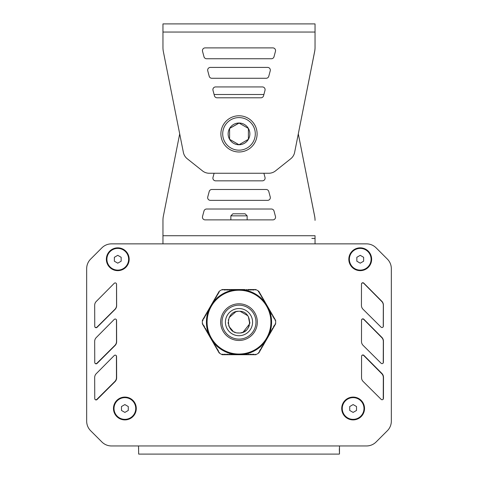 <?xml version="1.0" encoding="UTF-8"?>
<svg xmlns="http://www.w3.org/2000/svg" width="478" height="478" viewBox="0 0 478 478"><rect width="100%" height="100%" fill="white"/><g stroke="black" fill="none" stroke-linecap="round" stroke-linejoin="round"><path stroke-width="0.72" d="M258.419 291.682L258.825 291.293L258.801 292.166L259.482 292.434L258.861 291.353M247.963 289.543L248.584 290.056L249.594 289.543L250.215 290.056L251.219 289.543L251.84 290.056L252.85 289.543L253.471 290.056L254.481 289.543L255.473 289.955L255.796 289.543L247.963 289.543L247.341 290.056L246.331 289.543L245.71 290.056L244.7 289.543L244.079 290.056L243.075 289.543L242.454 290.056L241.444 289.543L240.822 290.056L239.813 289.543L239.191 290.056L238.187 289.543L237.56 290.056L236.556 289.543L235.935 290.056L234.925 289.543L234.304 290.056L233.3 289.543L232.672 290.056L231.669 289.543L231.047 290.056L230.038 289.543L229.416 290.056L228.406 289.543L227.785 290.056L226.781 289.543L226.16 290.056L225.15 289.543L224.529 290.056L223.519 289.543L222.527 289.955L222.204 289.543A36.663 36.663 0 0 0 219.175 291.293L217.705 293.845L217.837 294.639L216.887 295.255L217.018 296.049L216.074 296.665L216.205 297.459L215.261 298.075L215.196 299.204L214.443 299.491L214.574 300.286L213.63 300.901L213.762 301.696L212.818 302.311L212.752 303.44L211.999 303.721L211.939 304.85L211.234 305.072A32.588 32.588 0 0 0 211.156 305.197L211.318 305.926L210.368 306.541L210.499 307.336L209.555 307.957L209.495 309.081L208.743 309.368L208.683 310.491L207.924 310.778L208.055 311.572L207.111 312.188L207.052 313.317L206.299 313.598L206.239 314.727L205.48 315.008L205.612 315.803L204.668 316.424L204.799 317.219L203.855 317.834L203.987 318.629L203.036 319.244L202.893 320.308L202.379 320.385A36.663 36.663 0 0 0 202.379 323.881L202.893 323.953L203.036 325.022L203.987 325.637L203.855 326.432L204.608 326.713L204.668 327.842L205.612 328.458L205.48 329.252L206.43 329.868L206.299 330.662L207.052 330.949L207.111 332.079L207.864 332.359L207.924 333.489L208.683 333.769L208.743 334.899L209.495 335.18L209.555 336.309L210.499 336.924L210.368 337.719L211.127 338.006L211.186 339.129L212.13 339.75L211.999 340.545L212.752 340.826L212.818 341.955L213.762 342.571L213.63 343.365L214.574 343.981L214.443 344.775L215.196 345.062L215.261 346.186L216.205 346.801L216.074 347.596L217.018 348.217L216.887 349.012L217.837 349.627L217.705 350.422L218.458 350.703L218.518 351.832L219.372 352.489L219.175 352.973A36.663 36.663 0 0 0 222.204 354.718L238.175 354.718M211.192 305.119L217.705 293.845L218.649 293.229L218.518 292.434L219.199 292.166L219.175 291.293M258.825 291.293A36.663 36.663 0 0 0 255.796 289.543M239.831 354.718L255.796 354.718A36.663 36.663 0 0 0 258.825 352.973L266.808 339.141L266.682 338.334L267.632 337.719L267.501 336.924L268.445 336.309L268.505 335.18L269.257 334.899L269.317 333.769L270.076 333.489L270.136 332.359L270.889 332.079L270.948 330.949L271.701 330.662L271.57 329.868L272.52 329.252L272.388 328.458L273.332 327.842L273.392 326.713L274.145 326.432L274.014 325.637L274.964 325.022L275.107 323.953L275.621 323.881A36.663 36.663 0 0 0 275.621 320.385L275.107 320.308L274.964 319.244L274.014 318.629L274.145 317.834L273.201 317.219L273.332 316.424L272.579 316.137L272.52 315.008L271.57 314.393L271.701 313.598L270.948 313.317L270.889 312.188L269.945 311.572L270.076 310.778L269.317 310.491L269.257 309.368L268.505 309.081L268.445 307.957L267.501 307.336L267.632 306.541L266.682 305.926L266.766 305.066M222.336 354.174L222.204 354.718L222.951 354.258L223.519 354.718L224.146 354.21L225.15 354.718L225.771 354.21L226.781 354.718L227.403 354.21L228.406 354.718L229.034 354.21L230.038 354.718L230.659 354.21L231.669 354.718L232.29 354.21L233.3 354.718L233.921 354.21L234.925 354.718L235.546 354.21L236.556 354.718L237.56 354.21L238.187 354.724L239.191 354.21L239.813 354.718L238.199 354.718M239.813 354.724L240.44 354.21L241.444 354.718L242.065 354.21L243.075 354.718L243.696 354.21L244.7 354.718L245.328 354.21L246.331 354.718L246.953 354.21L247.963 354.718L248.584 354.21L249.594 354.718L250.215 354.21L251.219 354.718L251.84 354.21L252.85 354.718L253.471 354.21L254.481 354.718L255.473 354.312L255.796 354.718M258.825 352.973L258.628 352.489L259.482 351.832L259.542 350.703L260.295 350.422L260.163 349.627L261.113 349.012L261.173 347.882L261.926 347.596L261.795 346.801L262.739 346.186L262.804 345.062L263.557 344.775L263.617 343.646L264.37 343.365L264.43 342.236L265.182 341.955L265.248 340.826L266.001 340.545L266.061 339.416L266.814 339.135M266.844 305.197A32.588 32.588 0 0 0 266.766 305.072L266.061 304.85L266.001 303.721L265.248 303.44L265.182 302.311L264.238 301.696L264.37 300.901L263.426 300.286L263.557 299.491L262.804 299.204L262.739 298.075L261.795 297.459L261.926 296.665L260.982 296.049L261.113 295.255L260.163 294.639L260.295 293.845L259.351 293.229L259.482 292.434L266.808 305.119M266.025 340.336A32.588 32.588 0 0 1 265.792 340.683M265.165 341.561A32.588 32.588 0 0 1 264.704 342.164M264.274 342.702A32.588 32.588 0 0 1 244.174 354.306M243.499 354.407A32.588 32.588 0 0 1 242.746 354.503M268.283 307.832A32.588 32.588 0 0 1 268.463 308.202M268.905 309.188A32.588 32.588 0 0 1 269.198 309.887M269.449 310.527A32.588 32.588 0 0 1 269.449 333.734M269.198 334.373A32.588 32.588 0 0 1 268.905 335.072M264.704 302.102A32.588 32.588 0 0 1 265.165 302.705M265.792 303.584A32.588 32.588 0 0 1 266.025 303.924M244.174 289.961A32.588 32.588 0 0 1 264.274 301.564M241.253 289.62A32.588 32.588 0 0 1 241.665 289.656M211.975 303.924A32.588 32.588 0 0 1 212.208 303.584M212.835 302.705A32.588 32.588 0 0 1 213.296 302.102M213.726 301.564A32.588 32.588 0 0 1 233.826 289.961M234.501 289.859A32.588 32.588 0 0 1 235.254 289.764M236.747 354.64A32.588 32.588 0 0 1 236.335 354.61M241.665 354.61A32.588 32.588 0 0 1 241.253 354.64M268.463 336.064A32.588 32.588 0 0 1 268.283 336.434M242.746 289.764A32.588 32.588 0 0 1 243.499 289.859M236.335 289.656A32.588 32.588 0 0 1 236.747 289.62M209.537 308.202A32.588 32.588 0 0 1 209.717 307.832M208.802 309.887A32.588 32.588 0 0 1 209.095 309.188M208.551 333.734A32.588 32.588 0 0 1 208.551 310.527M209.095 335.072A32.588 32.588 0 0 1 208.802 334.373M209.717 336.434A32.588 32.588 0 0 1 209.537 336.064M212.208 340.683A32.588 32.588 0 0 1 211.975 340.336M213.296 342.164A32.588 32.588 0 0 1 212.835 341.561M233.826 354.306A32.588 32.588 0 0 1 213.726 342.702M235.254 354.503A32.588 32.588 0 0 1 234.501 354.407M239 305.161A16.975 16.975 0 0 1 253.699 330.621A16.975 16.975 0 0 1 224.302 330.621A16.975 16.975 0 0 1 239 305.161M239 290.224A31.907 31.907 0 0 0 207.094 322.13A31.907 31.907 0 0 0 239 354.043A31.907 31.907 0 0 0 270.906 322.13A31.907 31.907 0 0 0 239 290.224M202.415 323.941L210.362 337.707M210.38 337.731L219.139 352.913M202.917 320.541L202.379 320.385L210.362 306.559M211.18 305.143L210.374 306.541M244.7 289.543L239.825 289.543M239.801 289.543L238.187 289.543M238.169 289.543L222.204 289.543M275.585 320.326L267.638 306.553M267.62 306.535L266.814 305.131M266.82 339.123L267.626 337.719M267.638 337.707L275.621 323.881M349.729 406.533L353.123 404.573L356.516 406.533L356.516 410.453L353.123 412.412L349.729 410.453L349.729 406.533M363.985 408.493A10.863 10.863 0 0 1 353.123 419.355A10.863 10.863 0 0 1 342.26 408.493A10.863 10.863 0 0 1 353.123 397.63A10.863 10.863 0 0 1 363.985 408.493M121.484 406.533L124.878 404.573L128.271 406.533L128.271 410.453L124.878 412.412L121.484 410.453L121.484 406.533M135.74 408.493A10.863 10.863 0 0 1 124.878 419.355A10.863 10.863 0 0 1 114.015 408.493A10.863 10.863 0 0 1 124.878 397.63A10.863 10.863 0 0 1 135.74 408.493M356.839 257.289L360.233 255.33L363.627 257.289L363.627 261.209L360.233 263.169L356.839 261.209L356.839 257.289M371.095 259.249A10.863 10.863 0 0 1 360.233 270.112A10.863 10.863 0 0 1 349.37 259.249A10.863 10.863 0 0 1 360.233 248.387A10.863 10.863 0 0 1 371.095 259.249M114.373 257.289L117.767 255.33L121.161 257.289L121.161 261.209L117.767 263.169L114.373 261.209L114.373 257.289M128.63 259.249A10.863 10.863 0 0 1 117.767 270.112A10.863 10.863 0 0 1 106.905 259.249A10.863 10.863 0 0 1 117.767 248.387A10.863 10.863 0 0 1 128.63 259.249M124.878 419.899A11.406 11.406 0 0 1 113.471 408.493A11.406 11.406 0 0 1 124.878 397.087A11.406 11.406 0 0 1 136.284 408.493A11.406 11.406 0 0 1 124.878 419.899M353.123 419.899A11.406 11.406 0 0 1 341.716 408.493A11.406 11.406 0 0 1 353.123 397.087A11.406 11.406 0 0 1 364.529 408.493A11.406 11.406 0 0 1 353.123 419.899M360.233 270.656A11.406 11.406 0 0 1 348.826 259.249A11.406 11.406 0 0 1 360.233 247.843A11.406 11.406 0 0 1 371.639 259.249A11.406 11.406 0 0 1 360.233 270.656M117.767 270.656A11.406 11.406 0 0 1 106.361 259.249A11.406 11.406 0 0 1 117.767 247.843A11.406 11.406 0 0 1 129.174 259.249A11.406 11.406 0 0 1 117.767 270.656M339.476 448.017L339.476 453.891L339.476 445.956L366.507 445.956A13.575 13.575 0 0 0 376.108 441.977L387.359 430.732A13.575 13.575 0 0 0 391.333 421.13L391.333 268.69A13.575 13.575 0 0 0 387.359 259.088L376.108 247.843A13.575 13.575 0 0 0 366.507 243.864L111.493 243.864A13.575 13.575 0 0 0 101.892 247.843L90.641 259.088A13.575 13.575 0 0 0 86.667 268.69L86.667 421.13A13.575 13.575 0 0 0 90.641 430.732L101.892 441.977A13.575 13.575 0 0 0 111.493 445.956L138.524 445.956L138.68 454.1L339.32 454.1M115.043 381.641L97.07 399.542A1.356 1.356 0 0 1 94.752 398.586L94.68 377.53A5.431 5.431 0 0 1 96.251 373.682L114.242 355.536A1.356 1.356 0 0 1 116.56 356.486L116.638 377.775A5.431 5.431 0 0 1 115.043 381.641M361.535 377.614L361.577 356.319A1.356 1.356 0 0 1 363.901 355.363L381.91 373.473A5.431 5.431 0 0 1 383.493 377.309L383.452 398.383A1.356 1.356 0 0 1 381.133 399.345L363.143 381.474A5.431 5.431 0 0 1 361.535 377.614M361.488 341.507L361.529 320.206A1.356 1.356 0 0 1 363.848 319.25L381.856 337.366A5.431 5.431 0 0 1 383.44 341.202L383.398 362.27A1.356 1.356 0 0 1 381.085 363.238L363.095 345.367A5.431 5.431 0 0 1 361.488 341.507M361.434 305.394L361.482 284.099A1.356 1.356 0 0 1 363.8 283.143L381.808 301.254A5.431 5.431 0 0 1 383.392 305.089L383.35 326.163A1.356 1.356 0 0 1 381.032 327.125L363.041 309.26A5.431 5.431 0 0 1 361.434 305.394M115.043 345.534L97.07 363.435A1.356 1.356 0 0 1 94.752 362.479L94.68 341.417A5.431 5.431 0 0 1 96.251 337.57L114.242 319.429A1.356 1.356 0 0 1 116.56 320.38L116.638 341.662A5.431 5.431 0 0 1 115.043 345.534M115.043 309.421L97.07 327.322A1.356 1.356 0 0 1 94.752 326.372L94.68 305.311A5.431 5.431 0 0 1 96.251 301.463L114.242 283.317A1.356 1.356 0 0 1 116.56 284.267L116.638 305.556A5.431 5.431 0 0 1 115.043 309.421M339.476 453.891L339.32 448.669M138.68 448.669L138.524 447.958M122.165 445.956L366.507 445.956M391.333 407.37L391.333 421.13A13.575 13.575 0 0 1 387.359 430.732L379.813 438.272M376.108 247.843L387.359 259.088A13.575 13.575 0 0 1 391.333 268.69M387.359 259.088L383.655 255.383M350.422 243.864L355.853 243.864M127.578 243.864L111.493 243.864M86.667 282.45L86.667 268.69A13.575 13.575 0 0 1 90.641 259.088L98.187 251.548M101.892 441.977L90.641 430.732A13.575 13.575 0 0 1 86.667 421.124M90.641 430.732L94.345 434.43M391.333 277.019L391.333 282.45M391.333 298.744L391.333 304.175M391.333 320.469L391.333 325.9M391.333 342.194L391.333 347.625M391.333 363.919L391.333 369.351M391.333 385.644L391.333 391.076M143.872 243.864L149.303 243.864M328.697 243.864L334.128 243.864M86.667 412.801L86.667 407.37M86.667 391.076L86.667 385.644M86.667 369.351L86.667 363.919M86.667 347.625L86.667 342.194M86.667 325.9L86.667 320.469M86.667 304.175L86.667 298.744M383.045 363.184A1.356 1.356 0 0 0 383.248 362.479L383.32 341.417A5.431 5.431 0 0 0 381.749 337.57L363.758 319.429A1.356 1.356 0 0 0 361.643 319.663M94.853 326.868A1.356 1.356 0 0 0 96.968 327.125L114.959 309.26A5.431 5.431 0 0 0 116.566 305.394L116.518 284.099A1.356 1.356 0 0 0 116.501 283.872M94.955 363.184A1.356 1.356 0 0 0 96.915 363.238L114.905 345.367A5.431 5.431 0 0 0 116.513 341.507L116.471 320.206A1.356 1.356 0 0 0 116.357 319.663M95.056 399.441A1.356 1.356 0 0 0 96.867 399.345L114.857 381.474A5.431 5.431 0 0 0 116.465 377.614L116.423 356.319A1.356 1.356 0 0 0 116.178 355.548M382.944 399.441A1.356 1.356 0 0 0 383.248 398.586L383.32 377.53A5.431 5.431 0 0 0 381.749 373.682L363.758 355.536A1.356 1.356 0 0 0 361.822 355.548M383.147 326.868A1.356 1.356 0 0 0 383.248 326.372L383.32 305.311A5.431 5.431 0 0 0 381.749 301.463L363.758 283.317A1.356 1.356 0 0 0 361.499 283.872M243.039 332.216L249.743 323.737L248.351 316.603M247.759 315.713L240.153 311.333M238.038 311.315L236.09 311.668M235.857 311.734L229.147 317.559M228.424 319.663L228.299 320.266M228.137 322.291L228.281 323.905M228.681 325.518L229.058 326.51M229.093 326.588L233.091 331.248M234.381 331.965L235.17 332.3M237.721 332.921L239 332.993C253.011 333.662 253.011 310.598 239 311.268C224.989 310.598 224.983 333.662 239 332.993M192.18 23.9L188.201 23.9M209.227 23.9L194.098 23.9M289.805 23.9L285.832 23.9M266.861 23.9L262.882 23.9M283.908 23.9L268.779 23.9M265.003 90.348L263.551 95.779A2.713 2.713 0 0 1 260.928 97.793L217.066 97.793A2.713 2.713 0 0 1 214.443 95.779L212.985 90.348A2.713 2.713 0 0 1 215.608 86.93L262.38 86.93A2.713 2.713 0 0 1 265.003 90.348M205.158 47.89A2.713 2.713 0 0 0 202.535 51.307A2.713 2.713 0 0 1 205.146 47.89L272.842 47.89A2.713 2.713 0 0 1 275.465 51.307L274.014 56.739A2.713 2.713 0 0 1 271.39 58.752L206.604 58.752A2.713 2.713 0 0 1 203.981 56.739L202.523 51.307L203.987 56.739A2.713 2.713 0 0 0 206.61 58.752M270.237 70.828L268.779 76.259A2.713 2.713 0 0 1 266.156 78.273L211.832 78.273A2.713 2.713 0 0 1 209.209 76.259L207.757 70.828A2.713 2.713 0 0 1 210.38 67.41L267.614 67.41A2.713 2.713 0 0 1 270.237 70.828M162.962 32.044L162.962 23.9L315.038 23.9L315.038 47.394A21.725 21.725 0 0 1 314.488 52.251L294.567 152.691A10.863 10.863 0 0 1 290.749 158.756L275.513 170.891A10.863 10.863 0 0 1 268.75 173.257L209.25 173.257A10.863 10.863 0 0 1 202.487 170.891L187.251 158.756A10.863 10.863 0 0 1 183.433 152.691L163.512 52.371A21.725 21.725 0 0 1 162.962 47.507L162.962 32.044L315.038 32.044L315.038 47.507A21.725 21.725 0 0 1 314.488 52.371L298.302 133.882L314.488 215.518A21.725 21.725 0 0 1 315.038 220.37L315.038 220.256A21.725 21.725 0 0 0 314.488 215.399L298.302 133.87M247.15 215.835L230.856 215.835L230.856 219.88L230.85 215.835L232.894 213.797L245.112 213.797L247.15 215.835L247.15 219.88M220.896 133.882A18.104 18.104 0 0 1 239 115.778A18.104 18.104 0 0 1 257.104 133.882A18.104 18.104 0 0 1 239 151.986A18.104 18.104 0 0 1 220.896 133.882M248.405 139.313A10.863 10.863 0 0 0 239 123.019A10.863 10.863 0 0 0 229.595 139.313A10.863 10.863 0 0 0 248.405 139.313L239 144.744L229.595 139.313L229.595 128.451L239 123.019L248.405 128.451L248.405 139.313M239.096 123.073L229.595 128.451M249.863 133.882A10.863 10.863 0 0 0 233.569 124.477A10.863 10.863 0 0 0 233.569 143.292A10.863 10.863 0 0 0 249.863 133.882M265.003 177.416L263.892 173.257L214.108 173.257L212.997 177.416A2.713 2.713 0 0 0 215.62 180.833L262.38 180.833A2.713 2.713 0 0 0 265.003 177.416M214.096 173.257L212.985 177.416A2.713 2.713 0 0 0 215.608 180.833M205.158 219.88A2.713 2.713 0 0 1 202.535 216.462A2.713 2.713 0 0 0 205.146 219.88L272.842 219.88A2.713 2.713 0 0 0 275.465 216.462L274.014 211.031A2.713 2.713 0 0 0 271.39 209.017L206.604 209.017A2.713 2.713 0 0 0 203.981 211.031L202.523 216.462L203.987 211.031A2.713 2.713 0 0 1 206.61 209.017M270.237 196.936L268.779 191.505A2.713 2.713 0 0 0 266.156 189.491L211.832 189.491A2.713 2.713 0 0 0 209.209 191.505L207.757 196.936A2.713 2.713 0 0 0 210.38 200.354L267.614 200.354A2.713 2.713 0 0 0 270.237 196.936M179.698 133.882L163.512 215.399A21.725 21.725 0 0 0 162.962 220.256L162.962 243.864M315.038 243.864L315.038 235.72L162.962 235.72M214.096 94.507L263.892 94.507L214.096 94.507M215.62 86.93A2.713 2.713 0 0 0 212.997 90.348L214.108 94.507M210.386 67.41A2.713 2.713 0 0 0 207.763 70.828L209.221 76.259A2.713 2.713 0 0 0 211.844 78.273M311.853 238.432L315.038 238.432M210.386 200.354A2.713 2.713 0 0 1 207.763 196.936L209.221 191.505A2.713 2.713 0 0 1 211.844 189.491M239 303.799A18.331 18.331 0 0 0 220.669 322.13A18.331 18.331 0 0 0 239 340.461A18.331 18.331 0 0 0 257.331 322.13A18.331 18.331 0 0 0 239 303.799M253.818 354.174L253.513 354.174M252.187 354.174L251.882 354.174M250.556 354.174L250.251 354.174M248.93 354.174L248.626 354.174M247.299 354.174L246.995 354.174M245.668 354.174L245.363 354.174M244.043 354.174L243.738 354.174M242.412 354.174L242.107 354.174M240.781 354.174L240.476 354.174M239.149 354.174L238.851 354.174M237.524 354.174L237.219 354.174M235.893 354.174L235.588 354.174M234.262 354.174L233.957 354.174M232.637 354.174L232.332 354.174M231.005 354.174L230.701 354.174M229.374 354.174L229.07 354.174M227.749 354.174L227.444 354.174M226.118 354.174L225.813 354.174M224.487 354.174L224.182 354.174M224.182 290.086L224.487 290.086M225.813 290.086L226.118 290.086M227.444 290.086L227.749 290.086M229.07 290.086L229.374 290.086M230.701 290.086L231.005 290.086M232.332 290.086L232.637 290.086M233.957 290.086L234.262 290.086M235.588 290.086L235.893 290.086M237.219 290.086L237.524 290.086M238.851 290.086L239.149 290.086M240.476 290.086L240.781 290.086M242.107 290.086L242.412 290.086M243.738 290.086L244.043 290.086M245.363 290.086L245.668 290.086M246.995 290.086L247.299 290.086M248.626 290.086L248.93 290.086M250.251 290.086L250.556 290.086M251.882 290.086L252.187 290.086M253.513 290.086L253.818 290.086M239 335.711A13.575 13.575 0 0 1 227.241 315.343A13.575 13.575 0 0 1 250.759 315.343A13.575 13.575 0 0 1 239 335.711M255.294 133.882A16.294 16.294 0 0 0 239 117.588A16.294 16.294 0 0 0 222.706 133.882A16.294 16.294 0 0 0 239 150.176A16.294 16.294 0 0 0 255.294 133.882M240.685 332.861L242.782 332.312M244.599 331.439L246.164 330.298M248.405 327.567L249.325 325.518M249.737 323.767L249.863 322.124M232.888 213.797L230.85 215.835"/></g></svg>
